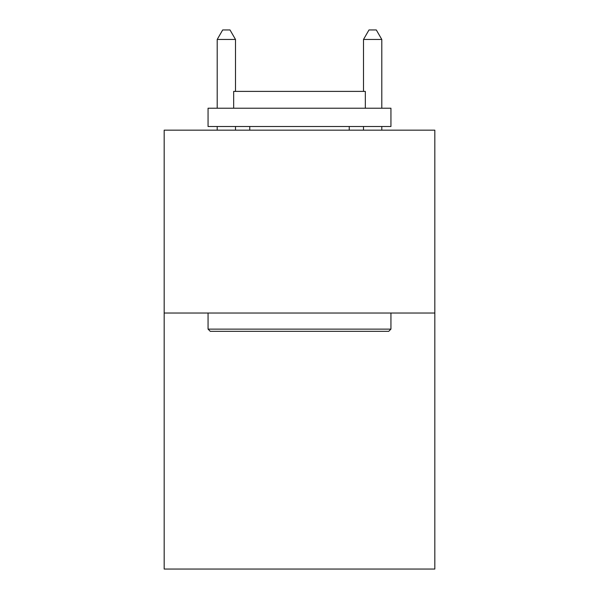 <?xml version="1.0" encoding="UTF-8"?>
<svg xmlns="http://www.w3.org/2000/svg" width="599" height="599" viewBox="0 0 599 599"><rect width="100%" height="100%" fill="white"/><g stroke="black" fill="none" stroke-linecap="round" stroke-linejoin="round"><path stroke-width="0.9" d="M434.822 313.03L434.822 569.05L164.178 569.05L164.178 130.163L434.822 130.163L434.822 313.03L164.178 313.03M210.256 331.322L208.063 329.128L390.937 329.128L388.744 331.322L210.256 331.322M390.937 108.217L390.937 126.509L208.063 126.509L208.063 108.217L390.937 108.217M233.67 108.217L233.67 91.392L365.33 91.392L365.33 108.217M390.937 313.03L390.937 329.128M208.063 313.03L208.063 329.128M349.239 126.509L349.239 130.163M249.761 126.509L249.761 130.163M235.497 91.392L235.497 39.459L217.205 39.459L217.205 108.217M217.205 126.509L217.205 130.163M235.497 126.509L235.497 130.163M217.205 39.459L222.693 29.95L230.009 29.95L235.497 39.459M381.795 130.163L381.795 126.509M381.795 108.217L381.795 39.459L363.503 39.459L363.503 91.392M363.503 130.163L363.503 126.509M363.503 39.459L368.991 29.95L376.307 29.95L381.795 39.459"/></g></svg>
